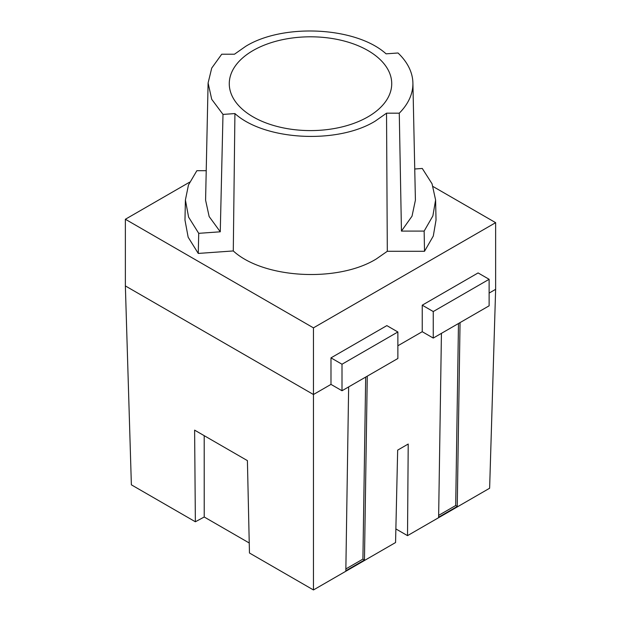 <?xml version="1.0" encoding="UTF-8"?>
<svg xmlns="http://www.w3.org/2000/svg" width="621" height="621" viewBox="0 0 621 621"><rect width="100%" height="100%" fill="white"/><g stroke="black" fill="none" stroke-linecap="round" stroke-linejoin="round"><path stroke-width="0.93" d="M249.238 542.995L204.224 517.006L195.367 521.772L194.614 430.136L247.406 460.619L249.463 553.008L313.45 589.95L395.561 542.544L397.665 450.124L408.214 444.031L407.516 535.644L395.872 528.921M189.692 182.124L125.364 219.26L125.364 285.924L131.373 484.83L195.367 521.772M489.123 293.089L495.636 289.332L489.627 488.238L407.516 535.644M125.364 285.924L313.45 394.514L313.45 327.857L495.636 222.667L433.124 186.572M313.45 589.95L313.45 394.514L330.985 384.391L330.985 357.867L386.852 325.614L397.867 331.979L397.867 358.496L342 390.749L330.985 384.391M125.364 219.26L313.45 327.857M495.636 289.332L495.636 222.667M414.743 168.997L422.28 168.462L432.053 183.793L435.6 200.001L436.027 220.067L433.287 236.05L424.516 251.288L387.31 251.288L376.303 258.957C337.715 282.765 263.242 278.604 233.286 250.946L198.262 253.43L188.155 237.214L184.973 220.067L185.4 200.001L188.458 185.004L196.857 170.697L206.219 170.697M221.728 54.221L234.466 54.221L245.737 46.311C283.533 23 356.353 26.897 386.076 53.833L398.007 52.987A102.411 59.127 180 0 1 412.903 82.973A102.411 59.127 180 0 1 399.272 113.177L386.534 113.177L375.263 121.095C337.467 144.406 264.647 140.501 234.924 113.573L222.993 114.411L211.714 99.298L208.097 82.973L211.722 68.093L221.728 54.221M387.31 251.288L386.534 113.177M412.903 82.973L415.41 200.148L412.026 216.162L401.445 231.097L424.143 231.097L424.516 251.288M401.445 231.097L399.272 113.177M222.993 114.411L220.269 231.804L209.153 216.558L205.59 200.148L208.097 82.973M220.269 231.804L198.72 233.333L188.598 217.125L185.4 200.001M435.6 200.001L432.868 215.922L424.143 231.097M422.233 305.183L422.233 331.707L433.256 338.072L489.123 305.811L489.123 279.295L433.256 311.548L422.233 305.183L478.1 272.93L489.123 279.295M365.684 377.079L362.912 559.102L364.457 560.026L367.267 376.171M348.645 386.922L345.835 570.777L364.457 560.026M433.256 338.072L433.256 311.548M342 390.749L342 364.232L397.867 331.979M342 364.232L330.985 357.867M362.912 559.102L345.866 568.937M458.477 323.51L455.698 505.525L438.659 515.368M455.698 505.525L457.25 506.457L438.628 517.208L441.43 333.345M460.052 322.594L457.25 506.457M253.065 116.864A81.227 46.893 0 0 0 341.441 127.057A81.227 46.893 0 0 0 391.727 83.874A81.227 46.893 0 0 0 367.935 50.542A81.227 46.893 0 0 0 286.025 38.983A81.227 46.893 0 0 0 230.492 75.622A81.227 46.893 0 0 0 229.273 83.874A81.227 46.893 0 0 0 253.065 116.864M198.262 253.43L198.72 233.333M234.924 113.573L233.286 250.946M397.867 345.773L422.233 331.707M204.2 435.67L204.224 517.006"/></g></svg>
